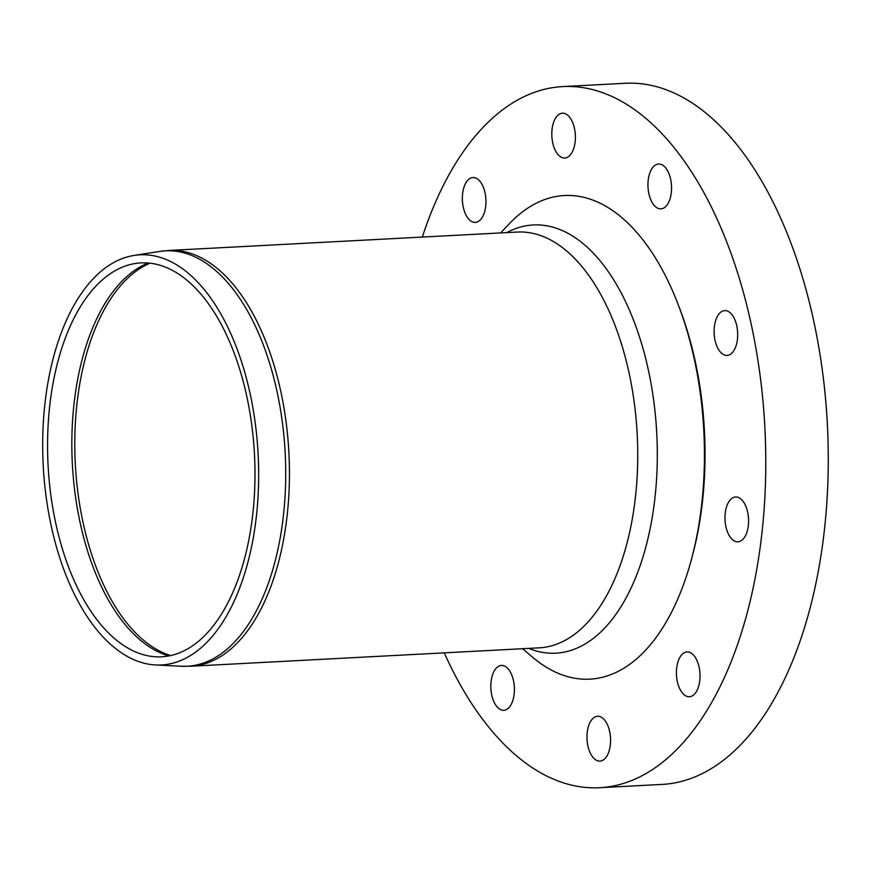 <?xml version="1.0" encoding="UTF-8"?>
<svg xmlns="http://www.w3.org/2000/svg" width="871" height="871" viewBox="0 0 871 871"><rect width="100%" height="100%" fill="white"/><g stroke="black" fill="none" stroke-linecap="round" stroke-linejoin="round"><path stroke-width="1.31" d="M466.203 182.333A22.45 11.759 87 0 1 472.975 177.542A22.45 11.759 87 0 1 485.898 199.339A22.45 11.759 87 0 1 475.337 222.388A22.45 11.759 87 0 1 463.372 207.592A22.45 11.759 87 0 1 466.203 182.333M496.775 706.501A22.45 11.759 87 0 1 491.07 681.645A22.45 11.759 87 0 1 501.435 665.444A22.45 11.759 87 0 1 514.358 687.241A22.45 11.759 87 0 1 503.797 710.29A22.45 11.759 87 0 1 496.775 706.501M696.169 691.966A22.45 11.759 87 0 1 689.397 696.756A22.45 11.759 87 0 1 676.473 674.96A22.45 11.759 87 0 1 687.034 651.922A22.45 11.759 87 0 1 698.999 666.707A22.45 11.759 87 0 1 696.169 691.966M736.659 325.286A22.45 11.759 87 0 1 727.089 355.444A22.45 11.759 87 0 1 714.155 333.647A22.45 11.759 87 0 1 724.716 310.609A22.45 11.759 87 0 1 736.659 325.286M665.596 167.798A22.45 11.759 87 0 1 671.301 192.665A22.45 11.759 87 0 1 660.937 208.855A22.45 11.759 87 0 1 648.002 187.058A22.45 11.759 87 0 1 658.574 164.02A22.45 11.759 87 0 1 665.596 167.798M748.341 525.496A22.45 11.759 87 0 1 737.955 541.806A22.45 11.759 87 0 1 725.031 520.009A22.45 11.759 87 0 1 735.592 496.971A22.45 11.759 87 0 1 748.341 525.496M600.086 761.102A22.45 11.759 87 0 1 599.956 761.112A22.45 11.759 87 0 1 587.032 739.316A22.45 11.759 87 0 1 597.593 716.267A22.45 11.759 87 0 1 610.517 737.955A22.45 11.759 87 0 1 600.086 761.102M562.285 113.197A22.45 11.759 87 0 1 562.416 113.197A22.45 11.759 87 0 1 575.339 134.994A22.45 11.759 87 0 1 564.778 158.032A22.45 11.759 87 0 1 551.855 136.344A22.45 11.759 87 0 1 562.285 113.197M444.264 652.858A351.046 183.944 -93 0 0 489.872 728.526A351.046 183.944 -93 0 0 599.705 787.711A351.046 183.944 -93 0 0 764.869 427.443A351.046 183.944 -93 0 0 562.666 86.588A351.046 183.944 -93 0 0 422.304 237.075M691.857 557.832A235.529 123.41 -93 0 0 678.531 305.481M599.705 787.711L662.2 784.412A351.046 183.944 -93 0 0 827.363 424.144A351.046 183.944 -93 0 0 625.16 83.289L562.666 86.588M99.98 623.56A197.216 103.344 87 0 1 49.266 410.295A197.216 103.344 87 0 1 135.332 263.499A197.216 103.344 87 0 1 254.474 454.412A197.216 103.344 87 0 1 156.116 656.821A197.216 103.344 87 0 1 99.98 623.56M97.258 630.343A205.349 107.601 87 0 1 44.454 408.281A205.349 107.601 87 0 1 134.069 255.432A205.349 107.601 87 0 1 258.132 454.216A205.349 107.601 87 0 1 155.713 664.976A205.349 107.601 87 0 1 97.258 630.343M500.651 232.938L509.165 223.934A242.138 126.872 87 0 1 677.867 303.75A242.138 126.872 87 0 1 691.378 559.628A242.138 126.872 87 0 1 532.029 656.767L522.611 648.71M677.867 303.75L679.184 307.18A235.529 123.41 87 0 1 692.336 556.068L691.378 559.628M170.694 655.569A200.014 104.803 87 0 1 127.939 624.365A200.014 104.803 87 0 1 75.461 421.226A200.014 104.803 87 0 1 149.964 263.194M148.135 263.02A199.862 104.727 -93 0 0 72.587 420.268A199.862 104.727 -93 0 0 124.956 624.398A199.862 104.727 -93 0 0 168.898 655.939M275.116 574.087A208.18 109.082 -93 0 0 271.73 357.883A208.18 109.082 -93 0 0 168.985 250.456L159.524 251.447A207.995 108.984 87 0 1 266.374 353.31A207.995 108.984 87 0 1 271.404 574.174A207.995 108.984 87 0 1 181.429 666.25L190.945 666.239A208.18 109.082 -93 0 0 275.116 574.087M168.985 250.456L517.276 232.056A208.18 109.082 87 0 1 620.021 339.483A208.18 109.082 87 0 1 623.418 555.687A208.18 109.082 87 0 1 539.247 647.839L190.945 666.239M506.759 232.611A214.397 112.337 87 0 1 630.974 313.8A214.397 112.337 87 0 1 642.558 558.278A214.397 112.337 87 0 1 528.73 648.394M155.713 664.976L181.429 666.25M134.069 255.432L159.524 251.447"/></g></svg>
